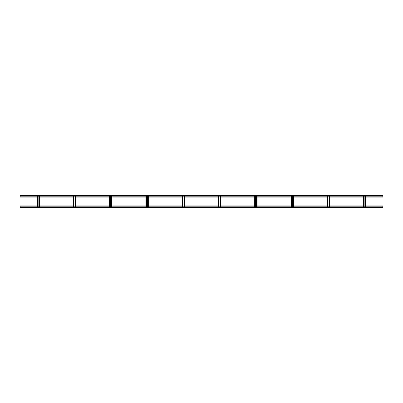 <?xml version="1.0" encoding="UTF-8"?>
<svg xmlns="http://www.w3.org/2000/svg" width="403" height="403" viewBox="0 0 403 403"><rect width="100%" height="100%" fill="white"/><g stroke="black" fill="none" stroke-linecap="round" stroke-linejoin="round"><path stroke-width="0.6" d="M20.15 196.18L20.15 195.455L382.85 195.455L382.85 196.18L20.15 196.18L20.15 197.087L37.076 197.087M365.924 197.087L382.85 197.087L382.85 196.18M39.494 197.087L73.346 197.087M75.764 197.087L109.616 197.087M112.034 197.087L145.886 197.087M148.304 197.087L182.156 197.087M184.574 197.087L218.426 197.087M220.844 197.087L254.696 197.087M257.114 197.087L290.966 197.087M293.384 197.087L327.236 197.087M329.654 197.087L363.506 197.087M382.85 206.82L382.85 207.545L20.15 207.545L20.15 206.82L382.85 206.82L382.85 205.913L365.924 205.913M37.076 205.913L20.15 205.913L20.15 206.82M363.506 205.913L329.654 205.913M327.236 205.913L293.384 205.913M290.966 205.913L257.114 205.913M254.696 205.913L220.844 205.913M218.426 205.913L184.574 205.913M182.156 205.913L148.304 205.913M145.886 205.913L112.034 205.913M109.616 205.913L75.764 205.913M73.346 205.913L39.494 205.913M37.741 206.82L37.741 196.18M37.076 196.18L37.076 206.82L37.076 196.18M39.494 196.18L39.494 206.82L39.494 196.18M38.829 196.18L38.829 206.82M74.011 206.82L74.011 196.18M73.346 196.18L73.346 206.82L73.346 196.18M75.764 196.18L75.764 206.82L75.764 196.18M75.099 196.18L75.099 206.82M110.281 206.82L110.281 196.18M109.616 196.18L109.616 206.82M112.034 206.82L112.034 196.18M111.369 196.18L111.369 206.82M146.551 206.82L146.551 196.18M145.886 196.18L145.886 206.82M148.304 206.82L148.304 196.18M147.639 196.18L147.639 206.82M182.821 206.82L182.821 196.18M182.156 196.18L182.156 206.82M184.574 196.18L184.574 206.82L184.574 196.18M183.909 196.18L183.909 206.82M219.091 206.82L219.091 196.18M218.426 196.18L218.426 206.82M220.844 206.82L220.844 196.18M220.179 196.18L220.179 206.82M255.361 206.82L255.361 196.18M254.696 196.18L254.696 206.82M257.114 206.82L257.114 196.18M256.449 196.18L256.449 206.82M291.631 206.82L291.631 196.18M290.966 196.18L290.966 206.82L290.966 196.18M293.384 196.18L293.384 206.82L293.384 196.18M292.719 196.18L292.719 206.82M327.901 206.82L327.901 196.18M327.236 196.18L327.236 206.82L327.236 196.18M329.654 206.82L329.654 196.18M328.989 196.18L328.989 206.82M364.171 206.82L364.171 196.18M363.506 196.18L363.506 206.82M365.924 206.82L365.924 196.18M365.259 196.18L365.259 206.82M37.56 196.18L37.56 206.82M37.257 206.82L37.257 196.18M39.313 196.18L39.313 206.82M39.01 206.82L39.01 196.18M73.83 196.18L73.83 206.82M73.527 206.82L73.527 196.18M75.583 196.18L75.583 206.82M75.28 206.82L75.28 196.18M110.1 196.18L110.1 206.82M109.797 206.82L109.797 196.18M111.853 196.18L111.853 206.82M111.55 206.82L111.55 196.18M146.37 196.18L146.37 206.82M146.067 206.82L146.067 196.18M148.123 196.18L148.123 206.82M147.82 206.82L147.82 196.18M182.64 196.18L182.64 206.82M182.337 206.82L182.337 196.18M184.393 196.18L184.393 206.82M184.09 206.82L184.09 196.18M218.91 196.18L218.91 206.82M218.607 206.82L218.607 196.18M220.663 196.18L220.663 206.82M220.36 206.82L220.36 196.18M255.18 196.18L255.18 206.82M254.877 206.82L254.877 196.18M256.933 196.18L256.933 206.82M256.63 206.82L256.63 196.18M291.45 196.18L291.45 206.82M291.147 206.82L291.147 196.18M293.203 196.18L293.203 206.82M292.9 206.82L292.9 196.18M327.72 196.18L327.72 206.82M327.417 206.82L327.417 196.18M329.473 196.18L329.473 206.82M329.17 206.82L329.17 196.18M363.99 196.18L363.99 206.82M363.687 206.82L363.687 196.18M365.743 196.18L365.743 206.82M365.44 206.82L365.44 196.18"/></g></svg>
